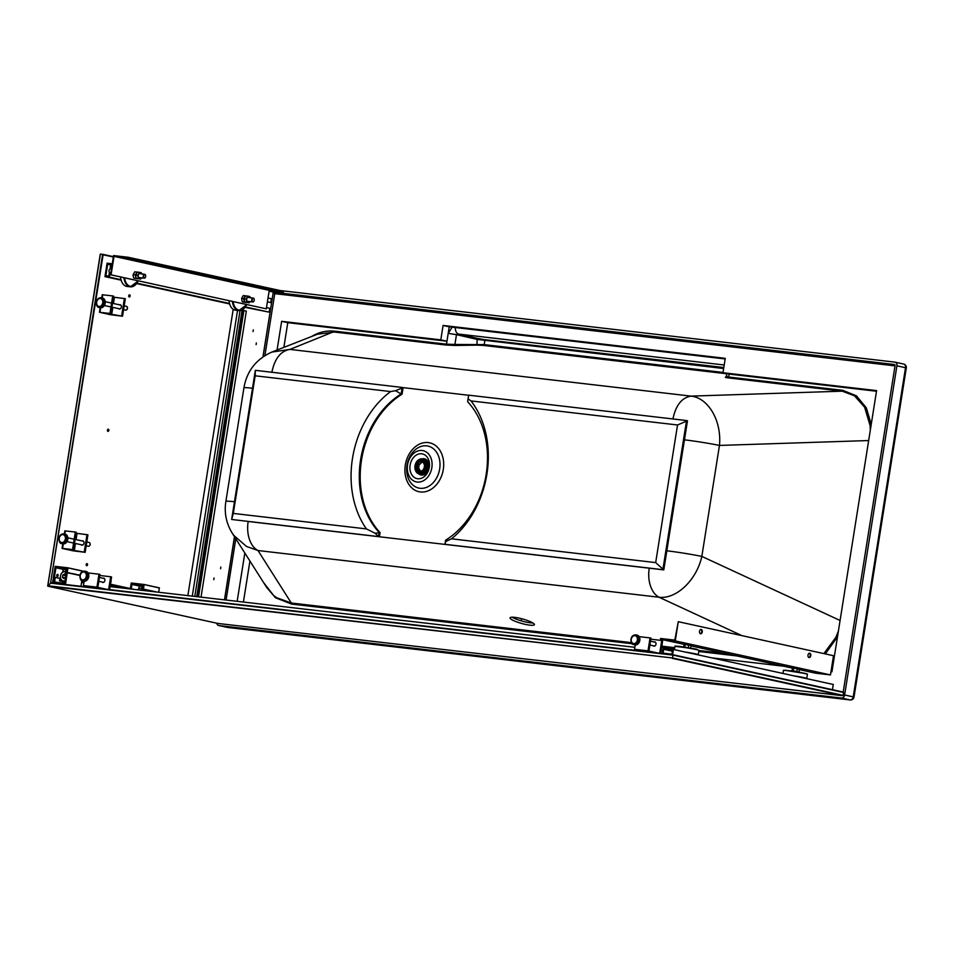 <?xml version="1.0" encoding="UTF-8"?>
<svg xmlns="http://www.w3.org/2000/svg" width="954" height="954" viewBox="0 0 954 954"><rect width="100%" height="100%" fill="white"/><g stroke="black" fill="none" stroke-linecap="round" stroke-linejoin="round"><path stroke-width="1.43" d="M531.819 622.366A12.652 2.29 15.6 0 1 534.407 624.643A12.652 2.29 15.6 0 1 521.599 623.451A12.652 2.29 15.6 0 1 510.032 617.858A12.652 2.29 15.6 0 1 518.535 618.001A12.652 2.29 15.6 0 1 531.819 622.366M532.928 622.986A12.652 2.29 15.6 0 1 512.155 617.202M741.938 635.65L659.071 597.24C676.422 599.351 696.623 580.044 701.834 556.409A26.76 1.312 -171 0 0 666.822 550.804L684.459 439.83A26.76 1.312 -171 0 1 719.459 445.435C721.868 421.143 708.428 397.842 691.018 396.125C681.8 397.627 675.766 405.271 672.916 419.056M838.387 631.143L835.871 637.355L823.862 653.597M232.037 532.869L233.766 535.385L246.502 546.451L257.997 550.53A26.76 17.255 -83.4 0 1 248.159 521.48L649.233 568.19A26.76 17.255 -83.4 0 0 659.071 597.24L257.997 550.53L291.316 603.023L276.588 597.693L273.333 595.213L266.738 587.533L232.108 532.976C226.158 523.03 224.083 512.501 225.883 501.375A26.76 1.312 9 0 1 234.469 501.756M727.055 376.138C725.684 376.425 726.221 376.723 728.653 377.033L842.859 390.341L842.203 391.176L854.426 395.767L864.61 407.191L870.084 425.532L870.334 430.027M279.772 294.237A0.978 0.739 102.4 0 1 280.44 293.904A0.978 0.632 -83.4 0 1 280.858 294.357M452.16 327.162L448.189 333.351L456.477 334.651L458.576 334.067A6.809 4.388 -83.4 0 1 455.344 327.532M311.493 336.559C318.874 332.087 326.721 330.311 335.021 331.205L446.472 344.179L454.915 344.454L455.44 345.467L476.928 345.133L477.143 339.409L723.645 368.53M271.842 372.346C274.704 358.561 280.738 350.917 289.944 349.414L271.842 352.074L317.396 334.246L334.365 332.04L445.816 345.014L455.44 345.467M225.883 501.375L243.926 387.837A26.76 1.312 9 0 1 252.5 388.23M843.205 692.032L895.067 365.573A0.978 0.739 102.4 0 0 894.482 364.523L273.285 292.186M768.256 687.071L841.881 695.645A0.978 0.739 102.4 0 0 842.155 695.609M410.244 457.455A16.003 12.211 102.4 0 1 431.375 459.256A16.003 12.211 102.4 0 1 417.482 482.08A16.003 12.211 102.4 0 1 410.244 457.455M723.025 372.418L484.203 344.609L454.915 344.454L456.477 334.651L477.143 339.409L477.882 338.503L458.576 334.067L724.205 364.988M427.177 473.22A12.652 9.647 102.4 0 1 410.47 471.801A12.652 9.647 102.4 0 1 421.453 453.758A12.652 9.647 102.4 0 1 427.177 473.22M216.796 623.2A3.411 2.6 102.4 0 0 218.657 625.502A3.411 2.6 102.4 0 0 218.848 625.538L841.5 698.042A3.411 2.6 102.4 0 0 844.624 694.989L896.915 365.787L906.3 367.91A3.411 3.411 0 0 0 903.665 364.046L903.665 364.046A3.411 2.6 102.4 0 1 905.525 367.672L853.222 696.873L854.009 697.1L906.3 367.91M895.246 362.21L903.474 364.011A3.411 2.6 102.4 0 1 903.665 364.046L895.055 362.162A3.411 2.6 102.4 0 1 896.915 365.787M844.624 694.989L853.222 696.873A3.411 2.6 102.4 0 1 850.109 699.926A3.411 2.194 96.6 0 0 850.252 699.95A3.411 3.411 0 0 0 854.009 697.1M218.848 625.538L227.457 627.422A3.411 2.194 96.6 0 0 227.601 627.446L227.601 627.446A3.411 2.194 96.6 0 0 227.744 627.458M841.5 698.042L850.109 699.926L227.457 627.422A3.411 2.6 102.4 0 1 227.267 627.386L227.267 627.386A3.411 2.6 102.4 0 1 227.076 627.338M280.166 290.541L894.864 362.126A3.411 2.6 102.4 0 1 895.055 362.162M445.745 541.49L444.969 544.305L445.888 544.507L663.793 569.884L687.488 420.75L677.531 424.983L655.672 562.598L451.504 538.819L445.745 541.49L445.625 540.155A82.7 63.071 -77.6 0 0 467.615 401.729L468.664 395.171L686.558 420.547L662.875 569.681L444.969 544.305L445.625 540.155M663.793 569.884L655.672 562.598M451.504 538.819A88.543 67.531 -77.6 0 0 471.002 400.93L677.531 424.983M468.664 395.171L467.615 401.729M471.002 400.93L468.533 399.201M402.063 394.193A82.7 63.071 -77.6 0 0 380.074 532.606L379.418 536.768L231.655 519.465L255.35 370.331L402.183 387.431L401.145 393.99L402.063 394.193L403.113 387.634L468.641 395.266M255.35 370.331L255.171 375.804L390.627 391.569L395.528 390.699L403.113 387.634M395.528 390.699L401.145 393.99A82.7 63.071 -77.6 0 0 379.155 532.404L378.499 536.565L379.418 536.768M255.171 375.804L233.313 513.419L231.655 519.465L378.499 536.565L375.137 533.262L380.074 532.606M390.627 391.569A88.543 67.531 -77.6 0 0 366.408 528.91L233.313 513.419M366.408 528.91L375.137 533.262M264.926 355.544L274.752 293.653L895.019 365.883M235.805 538.807L226.086 600.042M842.072 695.633L805.403 691.364L842.072 695.633M725.159 358.954L449.239 326.817L443.085 325.469L725.255 358.334L722.977 372.728L876.595 390.615L831.924 671.831L830.97 671.711M783.914 666.238L711.577 657.819M283.863 347.363L287.786 322.679L281.645 321.331L277.077 350.023M244.832 553.022L237.164 601.318M249.924 561.035L243.413 602.046M281.645 321.331L440.796 339.862L446.949 341.21L287.786 322.679M443.085 325.469L440.796 339.862M449.239 326.817L446.949 341.21M876.499 391.235L729.118 374.075L722.977 372.728M418.937 474.007A8.276 6.308 -77.6 0 0 420.571 474.877A8.276 6.308 -77.6 0 0 428.895 468.235A8.276 6.308 -77.6 0 0 424.113 458.743A8.276 6.308 -77.6 0 0 422.252 458.838M420.738 474.412A7.787 5.939 -77.6 0 0 421.084 474.496A7.787 5.939 -77.6 0 0 421.525 474.567A7.787 5.939 -77.6 0 0 428.608 467.865A7.787 5.939 -77.6 0 0 424.411 459.291A7.787 5.939 -77.6 0 0 424.065 459.232M420.022 474.257A7.787 5.939 -77.6 0 0 420.225 474.305A7.787 5.939 -77.6 0 0 420.678 474.388A7.787 5.939 -77.6 0 0 427.75 467.687A7.787 5.939 -77.6 0 0 423.564 459.101A7.787 5.939 -77.6 0 0 423.361 459.065M422.92 458.969A7.787 5.939 102.4 0 1 423.159 459.017A7.787 5.939 102.4 0 1 427.344 467.591A7.787 5.939 102.4 0 1 420.273 474.293A7.787 5.939 102.4 0 1 419.82 474.221A7.787 5.939 102.4 0 1 419.593 474.162M415.789 471.097A7.787 5.939 -77.6 0 0 415.849 471.216A7.787 5.939 -77.6 0 0 419.355 474.114A7.787 5.939 -77.6 0 0 419.796 474.198A7.787 5.939 -77.6 0 0 426.879 467.496A7.787 5.939 -77.6 0 0 422.682 458.91A7.787 5.939 -77.6 0 0 422.228 458.838A7.787 5.939 -77.6 0 0 418.293 460.078A7.787 5.939 -77.6 0 0 418.186 460.162M421.883 459.041A7.501 5.724 102.4 0 1 425.46 470.024A7.501 5.724 102.4 0 1 415.729 470.978A7.501 5.724 102.4 0 1 418.079 460.245A7.501 5.724 102.4 0 1 421.883 459.041M419.605 473.458A7.107 5.414 102.4 0 1 419.188 473.387A7.107 5.414 102.4 0 1 415.419 465.29A7.107 5.414 102.4 0 1 422.228 459.506A7.107 5.414 102.4 0 1 426.056 467.341A7.107 5.414 102.4 0 1 419.605 473.458M423.23 459.864A7.107 5.414 -77.6 0 0 420.726 460.699M418.329 471.681A7.107 5.414 -77.6 0 0 420.249 473.482M419.462 472.147A5.843 4.448 102.4 0 1 416.314 465.719A5.843 4.448 102.4 0 1 421.62 460.687A5.843 4.448 102.4 0 1 421.954 460.746A5.843 4.448 102.4 0 1 425.102 467.186A5.843 4.448 102.4 0 1 419.796 472.206A5.843 4.448 102.4 0 1 419.462 472.147L421.549 472.612A5.843 4.448 -77.6 0 0 422.717 472.659M425.138 461.641A5.843 4.448 -77.6 0 0 424.041 461.199A5.843 4.448 -77.6 0 0 423.707 461.152M421.823 461.784A4.794 3.649 102.4 0 1 424.268 467.293A4.794 3.649 102.4 0 1 419.688 471.133A4.794 3.649 102.4 0 1 417.065 466.089A4.794 3.649 102.4 0 1 421.084 461.7L421.823 461.784M421.084 461.7L422.348 461.974M420.786 471.145A4.794 3.649 102.4 0 1 419.307 468.951L418.424 468.748A4.794 3.649 102.4 0 1 419.188 463.954L420.07 464.145A4.794 3.649 102.4 0 1 422.741 462.201M419.164 463.99L419.677 464.097A5.235 3.983 -77.6 0 0 418.901 468.855M142.003 586.221L139.308 585.911L138.771 588.821M131.247 583.097L130.364 588.546L131.211 583.097L144.102 584.492L131.318 583.013L130.376 588.546M159.401 587.938L144.018 584.575L143.315 589.095L142.671 587.891L143.446 589.107L144.102 584.492L159.354 587.843L158.722 592.255L159.354 587.843L144.102 584.492L131.318 583.013M155.681 591.897L143.446 589.107L156.718 592.017M142.945 585.482L132.01 584.218L139.224 586.006L131.962 584.408L142.945 585.482L142.814 589.143L155.132 591.838L142.73 589.047M141.502 588.308A4.865 3.709 102.4 0 1 141.669 588.332L141.299 588.248A4.865 3.709 -77.6 0 0 141.013 588.201A4.865 3.709 -77.6 0 0 137.722 589.822A4.722 3.601 102.4 0 1 140.894 588.332A4.722 3.601 102.4 0 1 141.633 588.523M142.861 586.686L142.063 585.816L141.407 590.252M143.231 590.466L143.35 589.298L142.373 589.083L154.727 591.79L142.492 589.286M153.832 591.683L143.267 589.381L143.1 590.443M142.85 586.793L142.373 589.083M142.981 585.923L142.086 585.816L142.73 586.793M59.685 579.901L61.509 580.104M56.918 576.204A1.097 0.704 96.6 0 0 57.109 574.57M57.3 576.526A1.097 0.704 -83.4 0 1 57.598 574.356A1.097 0.704 -83.4 0 1 57.3 576.526M65.921 569.562L63.238 569.252L62.702 572.15M53.293 578.243L54.187 578.541L53.818 580.831L54.199 578.541L53.269 578.243L54.163 578.529L53.269 578.243L55.141 566.438L53.293 578.243L55.165 566.438L68.032 567.833L55.225 566.354M53.853 581.725L53.818 580.843L53.925 581.833L56.274 582.357L53.925 581.833L54.605 581.821L55.296 577.444L54.402 577.146L55.976 567.654L66.863 568.811L66.673 572.364M65.468 584.492L67.269 572.627L79.886 575.393L66.732 572.472L66.637 571.219M64.431 581.833L59.53 580.855L64.037 581.248M60.686 578.625L55.249 577.349M59.494 580.676L59.625 579.865M53.794 580.843L53.877 581.725L57.908 582.536M83.225 571.255L67.949 567.916L67.233 572.424L68.032 567.833L83.272 571.172L68.044 567.833L55.141 566.438M56.87 582.417L54.473 581.797L55.165 577.432L54.39 577.337L55.237 577.349M79.909 575.298L67.281 572.531L79.933 575.19M66.863 568.811L55.94 567.547L63.143 569.335L55.761 567.725L54.271 577.134L60.651 578.518M65.432 571.637A4.865 3.709 102.4 0 1 65.587 571.661A4.865 3.709 -77.6 0 0 65.218 571.589A4.865 3.709 -77.6 0 0 64.944 571.541A4.865 3.709 -77.6 0 0 60.519 575.727A4.865 3.709 -77.6 0 0 63.143 581.093A4.865 3.709 -77.6 0 0 65.075 580.855M65.039 581.129A4.865 3.709 102.4 0 1 63.572 581.189A4.865 3.709 102.4 0 1 63.358 581.129M65.111 580.628A4.722 3.601 102.4 0 1 60.436 577.039A4.722 3.601 102.4 0 1 64.824 571.661A4.722 3.601 102.4 0 1 65.564 571.851M65.397 577.599L63.739 578.541L62.427 577.265L62.773 575.035L64.443 574.081L65.754 575.369L65.397 577.599M62.773 575.035L65.707 575.667M62.427 577.265L65.003 577.826M66.685 569.144L65.993 569.156L65.325 573.521L66.208 573.831L65.373 573.628L66.196 573.807L64.633 583.323L53.698 582.059L53.806 580.95M66.41 572.627L79.886 575.393L66.434 572.436L66.601 571.339M79.874 575.477L67.185 572.71L65.325 584.48M66.78 570.122L66.303 572.412M62.165 583.037L63.095 581.94L64.383 582.095M53.984 579.627L53.627 582.143L64.562 583.407L66.22 573.819L65.301 573.521L65.993 569.156L66.697 569.144L66.076 569.073M53.865 578.506L52.542 583.001L54.08 578.327M66.792 570.015L66.613 569.228L66.661 570.122M84.071 581.69L81.782 581.189M124.902 588.344L110.282 585.136M134.502 589.453L110.437 584.182M83.869 582.942L81.591 582.441M105.858 275.754L107.683 264.246L110.628 264.58L110.175 267.466L110.914 267.549L111.523 263.709L107.086 263.197L104.964 276.636L109.4 277.149L110.008 273.309L109.269 273.226L108.804 276.1L105.858 275.754M110.592 264.878L107.683 264.246M111.475 268.801L110.795 268.646A2.194 1.407 96.6 0 0 110.712 268.634A2.194 1.407 96.6 0 0 109.066 270.578A2.194 1.407 96.6 0 0 110.115 272.963L110.783 273.118M245.5 306.961L269.231 312.161L245.202 307.367M229.64 303.956L136.708 283.588M121.146 280.178L104.964 276.636M229.509 303.467L136.994 283.195M121.015 279.689L109.4 277.149M111.463 268.873L110.425 268.646M269.231 312.161L269.839 308.321L266.5 307.593M110.736 273.464L110.008 273.309M267.394 301.905L270.745 302.573L271.353 298.733L268.014 297.994M112.25 263.864L111.523 263.709M270.745 302.573L267.406 301.834M111.642 267.704L110.914 267.549M111.63 267.776L110.175 267.466M662.267 653.502L663.102 648.255L666.047 648.601L665.904 649.567L663.686 649.304L663.078 653.144L671.938 654.17L672.546 650.33L670.328 650.079L670.483 649.114L673.441 649.459L672.606 654.694M663.686 649.304L672.403 651.212M665.904 649.567L672.439 650.998M666.047 648.601L670.412 649.555M673.441 649.459L833.271 684.471L832.448 689.67M670.328 650.079L672.51 650.556M241.183 310.372L243.103 310.682M196.727 596.644L242.03 310.563M187.866 595.618L233.193 309.346M192.291 596.131L237.534 310.455M194.795 596.417L240.05 310.61M197.8 596.775L243.139 310.503L243.878 310.587L246.335 311.123L201.044 597.144M198.539 596.858L243.878 310.587M662.732 650.521L661.134 650.342M634.839 647.301L110.056 586.627M109.937 313.449L99.454 312.268L110.545 314.725L122.541 316.203L100.885 312.495L110.867 313.651L109.937 313.449L112.715 295.931L102.221 294.75L101.732 297.827M110.867 313.651L113.633 296.134L112.715 295.931M122.541 316.203L125.32 298.697L113.478 297.135M121.623 316.001L124.39 298.495M111.654 314.856L112.834 307.355M113.443 303.503L114.42 297.338M119.357 304.803A2.194 1.669 102.4 0 1 121.337 307.14A2.194 1.669 102.4 0 1 118.523 308.595M102.173 297.934A4.985 3.804 102.4 0 1 102.46 297.982A4.985 3.804 102.4 0 1 105.107 303.67A4.985 3.804 102.4 0 1 100.325 307.725L99.252 307.486A4.985 3.804 102.4 0 0 104.034 303.432A4.985 3.804 102.4 0 0 101.386 297.755L101.052 297.696C98.548 297.743 96.962 299.21 96.318 302.096C96.342 305.626 97.32 307.426 99.252 307.486M126.286 306.329A1.944 1.479 102.4 0 1 125.57 310.145L123.567 309.704L125.57 310.145A1.944 1.479 102.4 0 0 126.405 306.341L124.187 305.852L126.405 306.341A1.944 1.479 102.4 0 0 126.286 306.329M72.552 549.564L62.058 548.383L73.148 550.84L85.156 552.318L63.501 548.61L73.47 549.766L72.552 549.564L75.318 532.046L64.836 530.865L64.347 533.942M73.47 549.766L76.248 532.249L75.318 532.046M85.156 552.318L87.923 534.812L76.081 533.25M87.005 534.61L84.226 552.127M77.035 533.453L76.058 539.618M75.449 543.47L74.257 550.971M81.126 544.722A2.194 1.669 -77.6 0 0 83.928 543.339A2.194 1.669 -77.6 0 0 81.961 540.918M61.855 543.613L62.94 543.84A4.985 3.804 -77.6 0 0 63.226 543.887A4.985 3.804 -77.6 0 0 67.758 539.594A4.985 3.804 -77.6 0 0 65.075 534.097L63.99 533.87C61.342 533.763 59.661 535.099 58.981 537.889C58.933 541.741 59.887 543.649 61.855 543.613A4.985 3.804 -77.6 0 0 62.153 543.661A4.985 3.804 -77.6 0 0 66.685 539.368A4.985 3.804 -77.6 0 0 63.99 533.87M88.293 546.284A1.944 1.479 -77.6 0 0 89.008 542.456L86.79 541.967L89.008 542.456A1.944 1.479 -77.6 0 1 88.173 546.26A1.944 1.479 -77.6 0 0 88.293 546.284M635.221 644.916L634.529 649.304A1.455 0.942 96.6 0 0 634.601 650.294M657.497 652.941L648.935 651.069L650.986 638.107L650.056 637.904L648.004 650.866A1.455 0.942 96.6 0 0 648.088 651.856M650.056 637.904L639.144 636.652M660.657 653.311L662.66 640.671L661.742 640.468L659.727 653.204M661.742 640.468L650.807 639.204M653.979 641.947A2.194 1.669 102.4 0 1 655.982 644.2A2.194 1.669 102.4 0 1 653.156 645.751M636.02 634.899L637.093 635.125A4.985 3.804 102.4 0 1 639.74 640.814A4.985 3.804 102.4 0 1 634.959 644.868L633.885 644.642A4.985 3.804 102.4 0 0 638.667 640.575A4.985 3.804 102.4 0 0 636.02 634.899C633.217 634.815 631.524 636.27 630.94 639.263C630.952 642.722 631.93 644.522 633.885 644.642M662.04 644.57A1.944 1.479 102.4 0 1 661.742 646.502A1.944 1.479 102.4 0 0 662.04 644.57M88.066 572.937L98.977 574.201L96.926 587.151A1.455 0.942 96.6 0 0 97.01 588.141M84.143 581.201L83.451 585.589A1.455 0.942 96.6 0 0 83.523 586.579M106.419 589.226L97.857 587.354L99.908 574.391L98.977 574.201M109.579 589.596L111.582 576.955L110.664 576.753L108.649 589.489M99.729 575.489L110.664 576.753M102.078 582.035A2.194 1.669 -77.6 0 0 104.868 580.652A2.194 1.669 -77.6 0 0 102.913 578.231M82.807 580.926L83.88 581.153A4.985 3.804 -77.6 0 0 88.734 576.729A4.985 3.804 -77.6 0 0 86.015 571.41L84.942 571.184C82.282 571.076 80.613 572.412 79.933 575.202C79.874 579.054 80.84 580.962 82.807 580.926A4.985 3.804 -77.6 0 0 87.661 576.49A4.985 3.804 -77.6 0 0 84.942 571.184M111.022 581.845A1.944 1.479 -77.6 0 0 110.962 580.855A1.944 1.479 -77.6 0 1 110.664 582.787A1.944 1.479 -77.6 0 0 111.022 581.845M138.187 278.759L133.763 278.043L133.226 276.326L133.107 274.669L134.752 271.807L136.839 272.045L135.73 276.624L135.194 274.907L133.107 274.669M135.194 274.907L136.231 273.5A3.16 2.039 96.6 0 1 138.211 272.319M138.151 278.783L133.763 278.043M135.85 278.282L135.73 276.624L136.279 278.329L138.366 278.568L137.698 275.205L135.623 274.955M243.687 298.685L244.355 302.048L246.681 302.525L244.57 302.323L242.268 301.81L241.612 298.435L243.258 295.573L245.333 295.812L243.687 298.685L241.612 298.435M244.355 302.048L242.268 301.81M244.725 297.278L245.762 295.859L247.849 296.11L246.204 298.972L244.117 298.733L244.725 297.278A3.16 2.039 -83.4 0 1 246.704 296.098M137.698 275.205L138.735 273.786A3.16 2.039 96.6 0 0 138.247 276.91A3.16 2.039 96.6 0 0 139.725 278.854A3.16 2.039 96.6 0 0 141.597 277.852L140.667 279.081L136.279 278.329M142.063 273.989L140.715 272.605A3.16 2.039 96.6 0 0 138.735 273.786L139.344 272.331L137.269 272.093L136.231 273.5M142.039 273.977A3.16 2.039 96.6 0 0 140.715 272.605L139.344 272.331M140.667 279.081L138.366 278.568M250.091 301.619A3.16 2.039 -83.4 0 1 248.231 302.621L249.173 302.847L250.103 301.619M249.173 302.847L244.784 302.108L244.117 298.733M246.204 298.972L246.859 302.346L244.784 302.108M246.859 302.346L248.231 302.621A3.16 2.039 -83.4 0 1 246.752 300.689A3.16 2.039 -83.4 0 1 247.241 297.565A3.16 2.039 -83.4 0 1 249.221 296.384L250.568 297.755A3.16 2.039 -83.4 0 0 249.221 296.384L247.849 296.11M145.437 277.292A1.944 1.252 -83.4 0 1 145.39 277.375A1.944 1.252 -83.4 0 1 144.233 278.151A1.944 1.252 -83.4 0 1 144.161 278.139A1.944 1.252 -83.4 0 1 143.219 276.016A1.944 1.252 -83.4 0 1 144.686 274.287A1.944 1.252 -83.4 0 1 145.628 275.301A1.944 1.252 -83.4 0 1 145.652 275.396M144.436 277.864A1.646 1.061 -83.4 0 1 143.887 275.312A1.646 1.061 -83.4 0 1 145.473 277.22A1.646 1.061 -83.4 0 1 144.436 277.864M254.158 299.162A1.944 1.252 96.6 0 0 254.134 299.079A1.944 1.252 96.6 0 0 253.18 298.053A1.944 1.252 96.6 0 0 251.725 299.783A1.944 1.252 96.6 0 0 252.655 301.917A1.944 1.252 96.6 0 0 252.738 301.929A1.944 1.252 96.6 0 0 253.895 301.154A1.944 1.252 96.6 0 0 253.931 301.07M252.941 301.643A1.646 1.061 96.6 0 0 254.181 299.246A1.646 1.061 96.6 0 0 252.381 299.079A1.646 1.061 96.6 0 0 252.941 301.643M269.231 290.362L266.297 308.834L110.521 274.764L113.562 255.565L128.337 257.282L128.23 257.997L114.003 256.352L269.231 290.362L283.445 292.007L128.23 257.997M114.003 256.352L111.081 274.835L266.297 308.834M149.277 262.994L145.735 262.35L149.277 262.994M257.771 286.76L254.229 286.117L257.771 286.76M128.337 257.282L283.565 291.292L283.445 292.007M137.662 281.871A12.163 7.847 -83.4 0 1 130.364 286.832L127.049 286.45A12.163 7.847 -83.4 0 1 120.574 276.97M229.079 300.737A12.163 7.847 96.6 0 0 235.543 310.217L238.87 310.61A12.163 7.847 96.6 0 0 246.156 305.638M796.817 671.401L797.222 668.814L795.493 668.265L792.428 668.253L792.047 670.662M799.142 671.783L799.142 668.992L792.905 668.015M793.263 670.841L793.668 668.277M797.222 668.814L799.535 669.314M684.769 647.074L685.175 644.51L686.999 644.499L688.728 645.035L688.323 647.623M690.648 648.016L691.03 645.548L688.728 645.035M691.03 645.548L685.175 644.51M683.541 646.895L684.292 644.272M674.8 640.11L660.585 638.476L660.466 639.192L675.241 640.897L678.282 621.698L674.8 640.11M799.488 669.648L815.694 673.202L830.469 674.907L833.51 655.708L678.282 621.698M809.35 653.228A2.194 1.407 -83.4 0 1 810.232 655.493A2.194 1.407 -83.4 0 1 808.861 657.497M700.856 629.461A2.194 1.407 -83.4 0 1 701.715 631.858A2.194 1.407 -83.4 0 1 700.367 633.718M792.607 668.146L690.982 645.87M684.101 644.367L660.466 639.192M830.469 674.907L675.241 640.897M808.002 655.088A2.194 1.407 -83.4 0 1 809.636 653.216A2.194 1.407 -83.4 0 1 810.793 655.553A2.194 1.407 -83.4 0 1 809.135 657.568A2.194 1.407 -83.4 0 1 808.002 655.088M702.263 631.918A2.194 1.407 96.6 0 0 701.142 629.449A2.194 1.407 96.6 0 0 699.485 631.453A2.194 1.407 96.6 0 0 700.63 633.79A2.194 1.407 96.6 0 0 702.263 631.918M806.285 678.568A12.163 0.608 -171 0 0 806.762 678.473A12.163 0.608 -171 0 0 793.549 675.778M685.055 651.999A12.163 0.608 9 0 1 698.256 654.706A12.163 0.608 9 0 1 697.779 654.79M100.42 254.05L47.772 586.161L217.87 623.439L842.561 695.657L217.87 623.439L47.772 586.161L50.562 583.144L102.638 254.301L100.253 254.181L47.831 585.816M113.335 257.02L103.115 254.778L50.562 583.144L672.999 655.1L51.158 582.846L47.891 585.768L672.534 657.986L672.999 655.1L843.586 692.485L843.133 695.359L672.534 657.986L47.772 586.161M262.946 356.832L273.333 291.829L269.159 290.791L273.238 291.685M220.577 568.739L220.815 567.058L220.577 568.739M256.34 342.951L256.113 344.632L256.34 342.951M214.03 577.981L213.803 579.674L214.03 577.981M253.06 331.551L253.287 329.869L253.06 331.551M56.978 574.737L56.835 576.013M108.839 430.421A1.097 0.704 96.6 0 0 107.444 430.159A1.097 0.704 96.6 0 0 108.839 430.421M130.114 296.05A1.097 0.704 96.6 0 0 128.73 295.776A1.097 0.704 96.6 0 0 130.114 296.05M87.553 564.792A1.097 0.704 96.6 0 0 86.17 564.529A1.097 0.704 96.6 0 0 87.553 564.792M51.146 582.846L673.011 654.742L843.586 692.485M840.08 620.482L701.834 556.409L719.459 445.435L868.665 440.545M631.417 642.638L291.316 603.023A0.978 0.632 96.6 0 1 291.674 604.085L632.228 643.747M661.635 647.17L674.585 648.672M698.769 651.487L736.846 655.923M661.909 646.18L674.74 647.683M698.924 650.497L726.96 653.764M291.674 604.085L275.348 597.705L263.578 582.56M448.189 333.351L446.472 344.179A0.978 0.632 -83.4 0 1 445.816 345.014M729.118 374.075L728.653 377.033A0.978 0.632 -83.4 0 1 727.985 377.867L842.203 391.176L691.018 396.125L289.944 349.414L335.021 331.205M842.859 390.341L856.442 395.838L866.339 407.859L871.229 424.411M837.469 636.867L825.329 653.919M409.516 453.496A25.031 19.08 102.4 0 1 442.573 456.322A25.031 19.08 102.4 0 1 420.833 492.002A25.031 19.08 102.4 0 1 409.516 453.496M895.079 365.477L280.44 293.904L273.261 292.329M410.649 455.225A21.501 16.397 102.4 0 1 439.043 457.646A21.501 16.397 102.4 0 1 420.368 488.305A21.501 16.397 102.4 0 1 410.649 455.225M477.882 338.503L484.37 339.636A0.978 0.632 96.6 0 1 484.823 340.721L484.203 344.609A0.978 0.632 -83.4 0 1 483.547 345.443L476.928 345.133M483.547 345.443L726.721 373.765M726.149 376.997C724.599 377.224 725.207 377.522 727.985 377.867M273.094 293.367L274.74 293.725M484.37 339.636L723.8 367.517M521.087 620.815L521.671 618.729M138.926 588.713L139.356 586.03L141.979 586.328M131.282 588.749L131.962 584.408L131.139 588.713M154.834 591.802L142.504 589.107L142.683 588.01M142.277 590.347L141.407 590.192L142.098 585.828L141.371 590.192M62.857 572.054L63.286 569.359L65.909 569.657M59.53 580.855L64.407 581.928M60.651 579.913L59.708 579.71M63.036 581.058L59.565 580.664M64.562 583.407L66.22 573.819M64.228 583.276L64.526 581.224M65.337 573.521L66.029 569.156M54.139 578.637L53.042 579.627L52.518 583.001M54.581 582.155L53.507 581.928M81.865 580.557L80.959 586.293L81.877 580.569M53.627 582.143L64.633 583.323M99.967 312.292L100.683 307.784M102.245 297.934L102.746 294.774M101.1 297.708A4.985 3.804 102.4 0 1 101.386 297.755L102.46 297.982M100.337 298.53A4.019 3.065 102.4 0 1 102.03 304.767A4.019 3.065 102.4 0 1 96.748 304.159A4.019 3.065 102.4 0 1 100.337 298.53M65.349 530.889L64.848 534.049M63.286 543.899L62.582 548.407M61.688 542.564A4.019 3.065 -77.6 0 0 65.266 536.923A4.019 3.065 -77.6 0 0 59.983 536.315A4.019 3.065 -77.6 0 0 61.688 542.564M648.004 650.866L634.529 649.304M631.286 639.275A4.019 3.065 102.4 0 1 636.401 636.378A4.019 3.065 102.4 0 1 635.316 643.234A4.019 3.065 102.4 0 1 631.286 639.275M83.451 585.589L96.926 587.151M86.301 576.264A4.019 3.065 -77.6 0 0 82.282 572.317A4.019 3.065 -77.6 0 0 81.197 579.173A4.019 3.065 -77.6 0 0 86.301 576.264M138.187 280.822A11.675 7.525 -83.4 0 1 130.316 286.307A11.675 7.525 -83.4 0 1 124.64 277.852M138.33 280.858L130.364 286.832A12.163 7.847 -83.4 0 1 123.925 277.697M233.134 301.631A11.675 7.525 96.6 0 0 238.81 310.086A11.675 7.525 96.6 0 0 246.692 304.6M232.43 301.476A12.163 7.847 96.6 0 0 238.87 310.61L246.824 304.624M806.19 673.679L784.748 670.28M806.762 678.473L807.442 674.156A12.163 0.608 -171 0 0 795.529 671.652A12.163 0.608 -171 0 0 783.425 670.352L782.924 673.441M676.255 646.514L693.808 648.601L697.696 649.912M674.43 649.674L674.919 646.573A12.163 0.608 9 0 1 679.248 646.8A12.163 0.608 9 0 1 692.079 648.744A12.163 0.608 9 0 1 698.948 650.378L698.256 654.706M113.395 256.662L102.686 254.313L113.395 256.662M273.214 292.043L269.1 291.149M224.464 599.851L234.469 536.697M842.525 695.657L672.427 658.391M271.842 352.074C256.149 359.157 246.847 371.082 243.926 387.837M218.657 625.502L227.267 627.386A3.411 3.411 0 0 0 227.601 627.446L850.252 699.95M726.316 376.997L726.757 373.563M424.411 459.291L423.564 459.101M421.084 474.496L420.225 474.305M421.954 460.746L424.041 461.199M79.897 575.357L66.732 572.472L66.601 571.231M53.794 580.831L53.889 578.506M99.454 312.268L100.17 307.689M120.848 305.125L112.5 303.3L120.848 305.125M111.582 303.098L105.226 301.702L111.582 303.098M120.013 308.929L111.892 307.152L120.013 308.929M110.974 306.949L104.403 305.507L110.974 306.949M62.785 543.804L62.058 548.383M83.451 541.24L75.116 539.415L83.451 541.24M74.185 539.213L67.841 537.817L74.185 539.213M88.173 546.26L86.182 545.819L88.173 546.26M82.628 545.044L74.495 543.267L82.628 545.044M73.577 543.064L67.007 541.622L73.577 543.064M655.481 642.269L650.497 641.183L655.481 642.269M654.647 646.073L649.889 645.035L654.647 646.073M104.403 578.553L99.419 577.468L104.403 578.553M103.569 582.357L98.811 581.32L103.569 582.357M138.402 277.483L144.233 278.151M138.855 273.607L144.686 274.287M246.907 301.249L252.738 301.929M247.348 297.386L253.18 298.053M807.442 674.156L794.551 671.032L783.425 670.352M674.919 646.573C676.827 646.204 671.461 645.786 679.606 646.383L696.36 649.125L698.948 650.378M273.333 291.829L263.054 356.76M234.541 536.816L224.56 599.863M100.253 254.181L47.7 586.054M843.145 692.02L673.011 654.742"/></g></svg>
